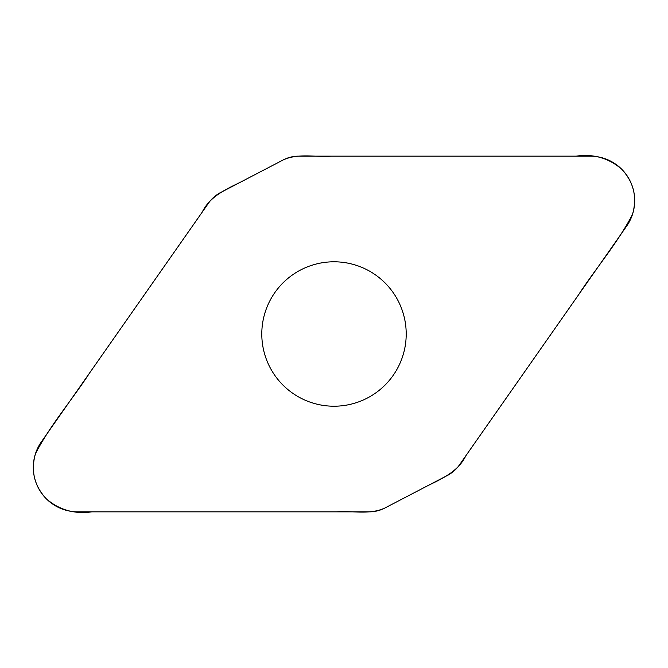 <?xml version="1.0" encoding="UTF-8"?>
<svg xmlns="http://www.w3.org/2000/svg" width="668" height="668" viewBox="0 0 668 668"><rect width="100%" height="100%" fill="white"/><g stroke="black" fill="none" stroke-linecap="round" stroke-linejoin="round"><path stroke-width="0.5" stroke-dasharray="3.34 2.5" d="M283.182 159.953A33.609 33.609 0 0 1 298.705 156.153L590.236 156.153A44.464 44.464 0 0 1 626.651 226.118L459.442 464.92A33.609 33.609 0 0 1 447.426 475.457L384.818 508.047A33.609 33.609 0 0 1 369.295 511.847L77.764 511.847A44.464 44.464 0 0 1 41.349 441.882L208.558 203.08A33.609 33.609 0 0 1 220.574 192.543L283.182 159.953M334 406.202A72.202 72.202 0 0 0 406.202 334A72.202 72.202 0 0 0 334 261.798A72.202 72.202 0 0 0 261.798 334A72.202 72.202 0 0 0 334 406.202"/><path stroke-width="1" d="M298.705 156.153A33.609 33.609 0 0 0 283.182 159.953L220.574 192.543A33.609 33.609 0 0 0 208.558 203.08L41.349 441.882A44.464 44.464 0 0 0 77.764 511.847L369.295 511.847A33.609 33.609 0 0 0 384.818 508.047L447.426 475.457A33.609 33.609 0 0 0 459.442 464.92L626.651 226.118A44.464 44.464 0 0 0 590.236 156.153L298.705 156.153M334 261.798A72.202 72.202 0 0 1 396.533 370.105A72.202 72.202 0 0 1 271.467 370.105A72.202 72.202 0 0 1 334 261.798M384.818 508.047C369.738 515.028 352.529 510.594 336.497 511.847L91.833 511.847C74.474 514.302 59.318 509.968 46.368 498.862C34.26 485.836 30.628 470.773 35.479 453.655C50.384 424.806 72.202 399.823 89.904 372.535L202.17 212.207C209.652 196.776 225.199 189.628 239.779 182.539L283.182 159.953C298.262 152.972 315.471 157.406 331.503 156.153L576.167 156.153C593.526 153.698 608.682 158.032 621.632 169.138C633.74 182.164 637.372 197.227 632.521 214.344C617.616 243.194 595.798 268.177 578.096 295.465L465.83 455.793C458.348 471.224 442.8 478.371 428.213 485.461L384.818 508.047"/></g></svg>
